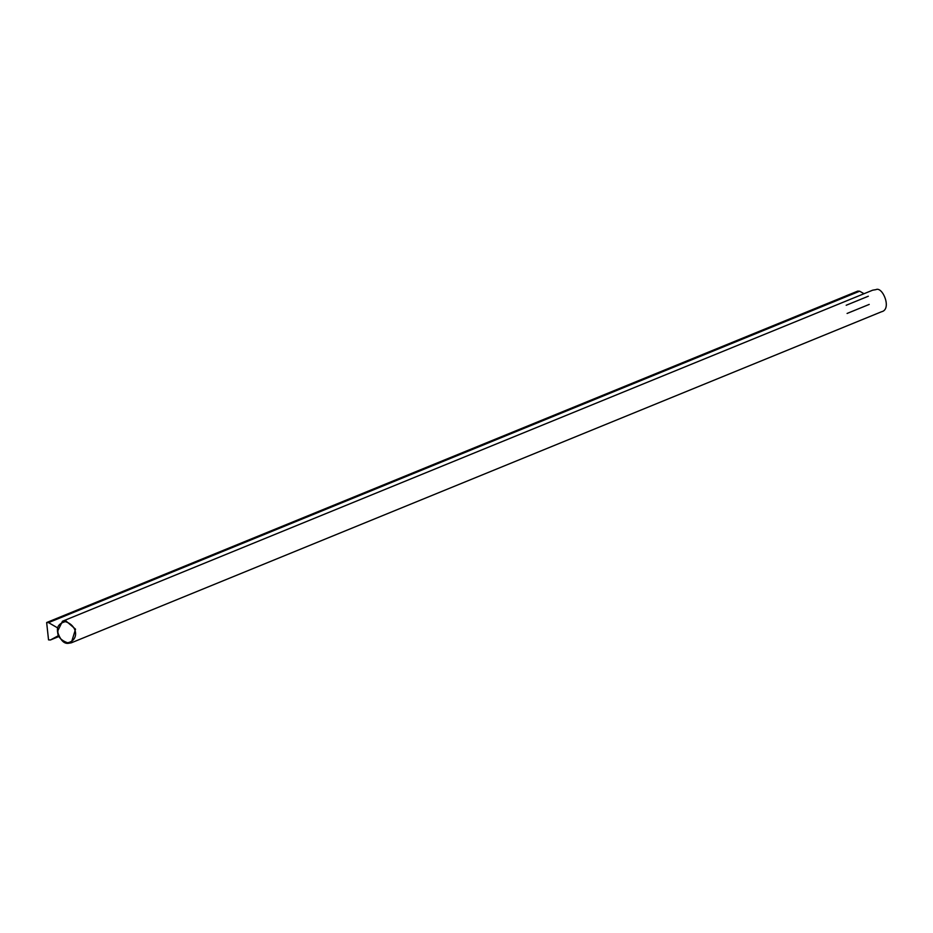 <?xml version="1.0" encoding="UTF-8"?>
<svg xmlns="http://www.w3.org/2000/svg" width="933" height="933" viewBox="0 0 933 933"><rect width="100%" height="100%" fill="white"/><g stroke="black" fill="none" stroke-linecap="round" stroke-linejoin="round"><path stroke-width="1.4" d="M57.205 627.652L48.539 622.626L859.655 291.201L857.765 291.096L46.65 622.533L48.539 639.886L50.417 639.98L58.103 635.84L57.659 627.466M846.184 305.266L868.331 296.216M864.016 293.72L859.655 291.201M50.417 639.98L58.942 636.504M847.082 313.453L869.218 304.415M46.65 622.533L48.539 622.626M57.461 631.524L62.476 621.238L65.66 620.713L75.526 629.169L71.305 642.825L68.121 643.35C63.736 643.758 60.178 639.816 57.461 631.524M57.648 631.746C56.598 626.719 59.152 623.361 65.287 621.646C77.742 625.238 79.398 640.493 67.584 642.779C60.995 640.388 57.683 636.714 57.648 631.746M71.305 642.825L881.51 311.762C892.193 309.464 882.665 286.058 875.877 289.65L872.693 290.175L62.476 621.238"/></g></svg>

